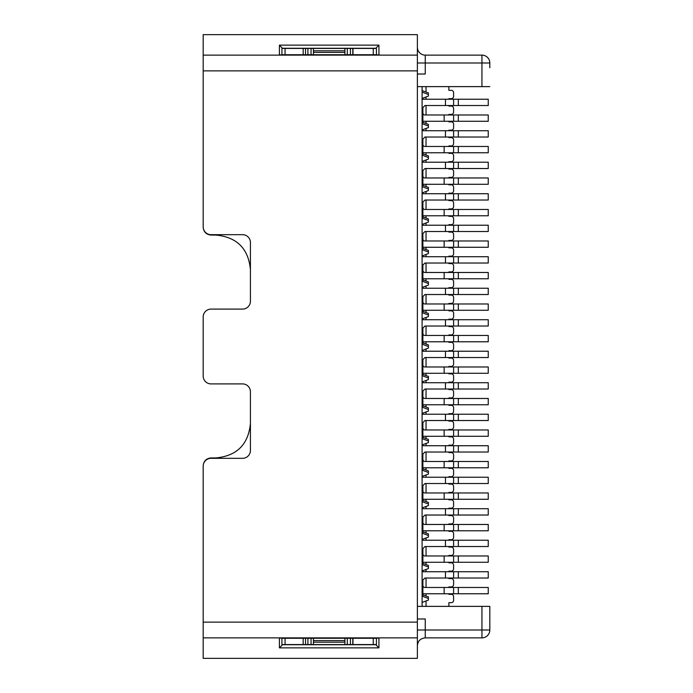 <?xml version="1.0" encoding="UTF-8"?>
<svg xmlns="http://www.w3.org/2000/svg" width="693" height="693" viewBox="0 0 693 693"><rect width="100%" height="100%" fill="white"/><g stroke="black" fill="none" stroke-linecap="round" stroke-linejoin="round"><path stroke-width="1.04" d="M417.377 55.128L203.179 55.128L203.179 34.65L417.377 34.65L417.377 622.123L203.179 622.123L203.179 466.198A7.874 7.874 0 0 1 211.053 458.324L242.55 458.324A7.874 7.874 0 0 0 250.424 450.45L250.424 391.779A7.874 7.874 180 0 0 242.55 383.905L211.053 383.905A7.874 7.874 -0 0 1 203.179 376.03L203.179 316.97A7.874 7.874 -2.1 0 1 211.053 309.095L242.55 309.095A7.874 7.874 180 0 0 250.424 301.221L250.424 269.716C248.466 248.588 236.919 237.041 215.774 235.066L211.053 235.066C206.28 234.589 203.655 231.964 203.179 227.191M250.424 391.779L250.424 423.284C248.466 444.412 236.919 455.959 215.774 457.934L211.053 457.934C206.28 458.411 203.655 461.036 203.179 465.809L203.179 479.591M203.179 496.127L203.179 544.161M203.179 148.839L203.179 164.588M203.179 181.124L203.179 196.873M422.098 407.137L428.404 409.502L428.404 411.079L422.098 413.435M422.098 375.641L428.404 377.997L428.404 379.573L422.098 381.938M422.886 405.855L428.404 407.926L428.404 409.502M422.098 344.135L428.404 346.5L428.404 348.077L422.098 350.441M422.886 374.359L428.404 376.429L428.404 377.997M422.098 312.638L428.404 315.003L428.404 316.571L422.098 318.936M422.886 342.862L428.404 344.923L428.404 346.5M422.098 281.141L428.404 283.498L428.404 285.074L422.098 287.439M422.886 311.356L428.404 313.427L428.404 315.003M422.886 279.859L428.404 281.921L428.404 283.498M448.873 247.271L448.873 247.825L451.238 247.825A2.365 2.365 0 0 1 453.603 250.19L453.603 253.811A2.365 2.365 0 0 1 451.238 256.176L448.873 256.176L448.873 256.722M448.873 263.028L448.873 263.574L451.238 263.574A2.365 2.365 0 0 1 453.603 265.939L453.603 269.56A2.365 2.365 0 0 1 451.238 271.925L448.873 271.925L448.873 272.479M448.873 278.777L448.873 279.322L451.238 279.322A2.365 2.365 0 0 1 453.603 281.687L453.603 285.308A2.365 2.365 0 0 1 451.238 287.673L448.873 287.673L448.873 288.227M448.873 294.525L448.873 295.079L451.238 295.079A2.365 2.365 0 0 1 453.603 297.436L453.603 301.065A2.365 2.365 0 0 1 451.238 303.421L448.873 303.421L448.873 303.976M448.873 310.273L448.873 310.828L451.238 310.828A2.365 2.365 0 0 1 453.603 313.193L453.603 316.814A2.365 2.365 0 0 1 451.238 319.17L448.873 319.17L448.873 319.724M448.873 326.022L448.873 326.576L451.238 326.576A2.365 2.365 0 0 1 453.603 328.941L453.603 332.562A2.365 2.365 0 0 1 451.238 334.927L448.873 334.927L448.873 335.473M448.873 341.779L448.873 342.325L451.238 342.325A2.365 2.365 0 0 1 453.603 344.69L453.603 348.31A2.365 2.365 0 0 1 451.238 350.675L448.873 350.675L448.873 351.221M448.873 357.527L448.873 358.073L451.238 358.073A2.365 2.365 0 0 1 453.603 360.438L453.603 364.059A2.365 2.365 0 0 1 451.238 366.424L448.873 366.424L448.873 366.978M448.873 373.276L448.873 373.83L451.238 373.83A2.365 2.365 0 0 1 453.603 376.186L453.603 379.807A2.365 2.365 0 0 1 451.238 382.172L448.873 382.172L448.873 382.727M448.873 389.024L448.873 389.579L451.238 389.579A2.365 2.365 0 0 1 453.603 391.935L453.603 395.564A2.365 2.365 0 0 1 451.238 397.921L448.873 397.921L448.873 398.475M448.873 404.773L448.873 405.327L451.238 405.327A2.365 2.365 0 0 1 453.603 407.692L453.603 411.313A2.365 2.365 0 0 1 451.238 413.678L448.873 413.678L448.873 414.223M448.873 420.521L448.873 421.075L451.238 421.075A2.365 2.365 0 0 1 453.603 423.44L453.603 427.061A2.365 2.365 0 0 1 451.238 429.426L448.873 429.426L448.873 429.972M448.873 436.278L448.873 436.824L451.238 436.824A2.365 2.365 0 0 1 453.603 439.189L453.603 442.81A2.365 2.365 0 0 1 451.238 445.175L448.873 445.175L448.873 445.729M422.886 437.361L428.404 439.423L428.404 440.999L422.098 438.634M422.098 249.636L428.404 252.001L428.404 253.577L422.098 255.934M250.424 301.221L250.424 242.55A7.874 7.874 0 0 0 242.55 234.676L211.053 234.676A7.874 7.874 0 0 1 203.179 226.802L203.179 70.877L417.377 70.877M422.098 224.437L428.404 222.072L428.404 220.504L422.098 218.139M422.098 470.14L428.404 472.496L428.404 470.928L422.886 468.858M422.886 248.354L428.404 250.424L428.404 252.001M428.404 440.999L428.404 442.576L422.098 444.941M428.404 220.504L428.404 218.927L422.886 216.857M422.886 500.355L428.404 502.425L428.404 504.002L422.098 501.637M422.886 185.36L428.404 187.422L428.404 190.575L422.098 192.94M422.098 476.438L428.404 474.073L428.404 472.496M417.377 606.375L422.098 606.375L422.098 86.625L417.377 86.625M426.039 606.375L426.039 600.961M426.039 596.041L426.039 593.771M426.039 587.473L426.039 578.023M426.039 571.725L426.039 569.464M426.039 564.535L426.039 562.274M426.039 555.977L426.039 546.526M426.039 540.228L426.039 537.959M426.039 533.038L426.039 530.777M426.039 524.471L426.039 515.029M426.039 508.723L426.039 506.462M426.039 501.541L426.039 499.272M426.039 492.974L426.039 483.523M426.039 477.226L426.039 474.965M426.039 470.036L426.039 467.775M426.039 461.477L426.039 452.027M426.039 445.729L426.039 443.459M426.039 438.539L426.039 436.278M426.039 429.972L426.039 420.521M426.039 414.223L426.039 411.963M426.039 407.042L426.039 404.773M426.039 398.475L426.039 389.024M426.039 382.727L426.039 380.457M426.039 375.537L426.039 373.276M426.039 366.978L426.039 357.527M426.039 351.221L426.039 348.96M426.039 344.04L426.039 341.779M426.039 335.473L426.039 326.022M426.039 319.724L426.039 317.463M426.039 312.543L426.039 310.273M426.039 303.976L426.039 294.525M426.039 288.227L426.039 285.958M426.039 281.037L426.039 278.777M426.039 272.479L426.039 263.028M426.039 256.722L426.039 254.461M426.039 249.541L426.039 247.271M426.039 240.973L426.039 231.523M426.039 225.225L426.039 222.964M426.039 218.035L426.039 215.774M426.039 209.477L426.039 200.026M426.039 193.728L426.039 191.459M426.039 186.538L426.039 184.277M426.039 177.971L426.039 168.529M426.039 162.223L426.039 159.962M426.039 155.041L426.039 152.772M426.039 146.474L426.039 137.023M426.039 130.726L426.039 128.465M426.039 123.536L426.039 121.275M426.039 114.977L426.039 105.527M426.039 99.229L426.039 96.959M426.039 92.039L426.039 86.625M417.377 622.123L417.377 658.35L203.179 658.35L203.179 637.872L417.377 637.872L417.377 629.998L489.821 629.998A7.874 7.874 0 0 1 481.947 637.872L481.947 606.375L489.821 606.375L489.821 629.998M428.404 188.998L422.098 186.634M422.886 531.86L428.404 533.922L428.404 537.075L422.098 539.44M422.886 563.357L428.404 565.427L428.404 568.572L422.098 570.937M422.886 153.855L428.404 155.925L428.404 159.078L422.098 161.434M422.098 123.64L428.404 125.996L428.404 127.573L422.098 129.938M422.098 564.639L428.404 567.004M422.098 533.134L428.404 535.498M422.098 507.934L428.404 505.578L428.404 504.002M422.098 155.137L428.404 157.502M422.098 606.375L481.947 606.375M489.821 625.277L489.821 606.375M422.886 594.854L428.404 596.924L428.404 598.501L422.098 596.136M489.821 86.625L481.947 86.625L481.947 63.002L425.251 63.002L425.251 55.128L481.947 55.128A7.874 7.874 -68.2 0 1 489.821 63.002L481.947 63.002L481.947 55.128A7.874 7.874 -68.2 0 1 489.821 63.002L489.821 67.723M481.947 86.625L422.098 86.625M428.404 125.996L428.404 124.428L422.886 122.358M422.098 98.441L428.404 96.076L428.404 92.923L422.098 90.566M448.873 593.771L448.873 594.325L451.238 594.325A2.365 2.365 0 0 1 453.603 596.69L453.603 600.311A2.365 2.365 0 0 1 451.238 602.676L448.873 602.676L448.873 606.375M448.873 86.625L448.873 90.324L451.238 90.324A2.365 2.365 0 0 1 453.603 92.689L453.603 96.31A2.365 2.365 0 0 1 451.238 98.675L448.873 98.675L448.873 99.229M203.179 55.128L203.179 70.877M279.409 54.886L279.409 45.123L378.941 45.123L378.941 54.886L279.409 54.886M378.941 638.114L378.941 647.877L279.409 647.877L279.409 638.114L378.941 638.114M203.179 622.123L203.179 637.872M428.404 94.499L422.098 92.134M417.377 63.002L425.251 63.002L425.251 74.021L417.377 74.021M425.251 55.128A7.874 7.874 83.7 0 1 417.377 47.245M481.947 637.872L425.251 637.872C420.469 638.34 417.844 640.964 417.377 645.746M417.377 618.979L425.251 618.979L425.251 637.872M428.404 598.501L428.404 600.077L422.098 602.434M282.553 48.432L279.409 45.123M282.553 48.276L375.797 48.276L378.941 45.123M279.409 647.877L282.553 644.724L375.797 644.724L378.941 647.877M448.873 240.973L448.873 240.428L451.238 240.428A2.365 2.365 0 0 0 453.603 238.063L453.603 234.442A2.365 2.365 0 0 0 451.238 232.077L448.873 232.077L448.873 231.523M448.873 225.225L448.873 224.671L451.238 224.671A2.365 2.365 0 0 0 453.603 222.314L453.603 218.685A2.365 2.365 0 0 0 451.238 216.329L448.873 216.329L448.873 215.774M448.873 209.477L448.873 208.922L451.238 208.922A2.365 2.365 0 0 0 453.603 206.557L453.603 202.936A2.365 2.365 0 0 0 451.238 200.58L448.873 200.58L448.873 200.026M448.873 193.728L448.873 193.174L451.238 193.174A2.365 2.365 0 0 0 453.603 190.809L453.603 187.188A2.365 2.365 0 0 0 451.238 184.823L448.873 184.823L448.873 184.277M448.873 177.971L448.873 177.425L451.238 177.425A2.365 2.365 0 0 0 453.603 175.06L453.603 171.44A2.365 2.365 0 0 0 451.238 169.075L448.873 169.075L448.873 168.529M448.873 162.223L448.873 161.677L451.238 161.677A2.365 2.365 0 0 0 453.603 159.312L453.603 155.691A2.365 2.365 0 0 0 451.238 153.326L448.873 153.326L448.873 152.772M448.873 146.474L448.873 145.92L451.238 145.92A2.365 2.365 0 0 0 453.603 143.564L453.603 139.943A2.365 2.365 0 0 0 451.238 137.578L448.873 137.578L448.873 137.023M448.873 130.726L448.873 130.171L451.238 130.171A2.365 2.365 0 0 0 453.603 127.815L453.603 124.186A2.365 2.365 0 0 0 451.238 121.829L448.873 121.829L448.873 121.275M448.873 114.977L448.873 114.423L451.238 114.423A2.365 2.365 0 0 0 453.603 112.058L453.603 108.437A2.365 2.365 0 0 0 451.238 106.072L448.873 106.072L448.873 105.527M448.873 587.473L448.873 586.928L451.238 586.928A2.365 2.365 0 0 0 453.603 584.563L453.603 580.942A2.365 2.365 0 0 0 451.238 578.577L448.873 578.577L448.873 578.023M448.873 571.725L448.873 571.171L451.238 571.171A2.365 2.365 0 0 0 453.603 568.814L453.603 565.185A2.365 2.365 0 0 0 451.238 562.829L448.873 562.829L448.873 562.274M448.873 555.977L448.873 555.422L451.238 555.422A2.365 2.365 0 0 0 453.603 553.057L453.603 549.436A2.365 2.365 0 0 0 451.238 547.08L448.873 547.08L448.873 546.526M448.873 540.228L448.873 539.674L451.238 539.674A2.365 2.365 0 0 0 453.603 537.309L453.603 533.688A2.365 2.365 0 0 0 451.238 531.323L448.873 531.323L448.873 530.777M448.873 524.471L448.873 523.925L451.238 523.925A2.365 2.365 0 0 0 453.603 521.56L453.603 517.94A2.365 2.365 0 0 0 451.238 515.575L448.873 515.575L448.873 515.029M448.873 508.723L448.873 508.177L451.238 508.177A2.365 2.365 0 0 0 453.603 505.812L453.603 502.191A2.365 2.365 0 0 0 451.238 499.826L448.873 499.826L448.873 499.272M448.873 492.974L448.873 492.42L451.238 492.42A2.365 2.365 0 0 0 453.603 490.064L453.603 486.443A2.365 2.365 0 0 0 451.238 484.078L448.873 484.078L448.873 483.523M448.873 477.226L448.873 476.671L451.238 476.671A2.365 2.365 0 0 0 453.603 474.315L453.603 470.686A2.365 2.365 0 0 0 451.238 468.329L448.873 468.329L448.873 467.775M448.873 461.477L448.873 460.923L451.238 460.923A2.365 2.365 0 0 0 453.603 458.558L453.603 454.937A2.365 2.365 0 0 0 451.238 452.572L448.873 452.572L448.873 452.027M445.46 414.223L488.253 414.223L488.253 420.521L444.152 420.521L445.46 420.521L445.46 414.223L422.098 414.223M444.152 420.521L424.939 420.521L422.886 422.574L422.886 437.846L422.098 437.846M453.603 420.521L453.603 414.223M422.886 427.928A2.044 2.044 0 0 0 424.939 429.972L488.253 429.972L488.253 436.278L422.886 436.278M453.603 436.278L453.603 429.972M422.886 413.141L422.886 414.223M344.923 638.27L376.42 638.27L376.42 644.568L281.921 644.568L281.921 638.27L344.923 638.27L344.923 642.203L313.418 642.203L313.418 644.568M352.798 644.568L352.798 638.27M352.971 644.568L352.971 638.27M305.544 644.568L305.544 638.27M313.418 638.27L313.418 640.635L344.923 640.635M344.923 644.568L344.923 642.203M313.418 642.203L313.418 640.635M445.46 382.727L488.253 382.727L488.253 389.024L444.152 389.024L445.46 389.024L445.46 382.727L422.098 382.727M444.152 389.024L424.939 389.024L422.886 391.069L422.886 406.349L422.098 406.349M453.603 389.024L453.603 382.727M422.886 396.431A2.044 2.044 0 0 0 424.939 398.475L488.253 398.475L488.253 404.773L422.886 404.773M453.603 404.773L453.603 398.475M422.886 381.644L422.886 382.727M445.46 351.221L488.253 351.221L488.253 357.527L444.152 357.527L445.46 357.527L445.46 351.221L422.098 351.221M444.152 357.527L424.939 357.527L422.886 359.572L422.886 374.852L422.098 374.852M453.603 357.527L453.603 351.221M422.886 364.925A2.044 2.044 0 0 0 424.939 366.978L488.253 366.978L488.253 373.276L422.886 373.276M453.603 373.276L453.603 366.978M422.886 350.138L422.886 351.221M445.46 319.724L488.253 319.724L488.253 326.022L444.152 326.022L445.46 326.022L445.46 319.724L422.098 319.724M444.152 326.022L424.939 326.022L422.886 328.075L422.886 343.347L422.098 343.347M453.603 326.022L453.603 319.724M422.886 333.428A2.044 2.044 0 0 0 424.939 335.473L488.253 335.473L488.253 341.779L422.886 341.779M453.603 341.779L453.603 335.473M422.886 318.641L422.886 319.724M445.46 288.227L488.253 288.227L488.253 294.525L444.152 294.525L445.46 294.525L445.46 288.227L422.098 288.227M444.152 294.525L424.939 294.525L422.886 296.569L422.886 311.85L422.098 311.85M453.603 294.525L453.603 288.227M422.886 301.931A2.044 2.044 0 0 0 424.939 303.976L488.253 303.976L488.253 310.273L422.886 310.273M453.603 310.273L453.603 303.976M422.886 287.145L422.886 288.227M445.46 256.722L488.253 256.722L488.253 263.028L444.152 263.028L445.46 263.028L445.46 256.722L422.098 256.722M444.152 263.028L424.939 263.028L422.886 265.072L422.886 280.353L422.098 280.353M453.603 263.028L453.603 256.722M422.886 270.426A2.044 2.044 0 0 0 424.939 272.479L488.253 272.479L488.253 278.777L422.886 278.777M453.603 278.777L453.603 272.479M422.886 255.639L422.886 256.722M313.418 54.73L281.921 54.73L281.921 48.432L376.42 48.432L376.42 54.73L313.418 54.73L313.418 50.797L344.923 50.797L344.923 48.432M305.544 48.432L305.544 54.73M352.971 48.432L352.971 54.73M352.798 48.432L352.798 54.73M344.923 54.73L344.923 52.365L313.418 52.365M313.418 48.432L313.418 50.797M344.923 50.797L344.923 52.365M445.46 225.225L488.253 225.225L488.253 231.523L444.152 231.523L445.46 231.523L445.46 225.225L422.098 225.225M444.152 231.523L424.939 231.523L422.886 233.576L422.886 248.848L422.098 248.848M453.603 231.523L453.603 225.225M422.886 238.929A2.044 2.044 0 0 0 424.939 240.973L488.253 240.973L488.253 247.271L422.886 247.271M453.603 247.271L453.603 240.973M422.886 224.142L422.886 225.225M445.46 445.729L488.253 445.729L488.253 452.027L444.152 452.027L445.46 452.027L445.46 445.729L422.098 445.729M444.152 452.027L424.939 452.027L422.886 454.071L422.886 469.352L422.098 469.352M453.603 452.027L453.603 445.729M422.886 459.424A2.044 2.044 0 0 0 424.939 461.477L488.253 461.477L488.253 467.775L422.886 467.775M453.603 467.775L453.603 461.477M422.886 444.646L422.886 445.729M445.46 477.226L488.253 477.226L488.253 483.523L444.152 483.523L445.46 483.523L445.46 477.226L422.098 477.226M444.152 483.523L424.939 483.523L422.886 485.576L422.886 500.848L422.098 500.848M453.603 483.523L453.603 477.226M422.886 490.93A2.044 2.044 0 0 0 424.939 492.974L488.253 492.974L488.253 499.272L422.886 499.272M453.603 499.272L453.603 492.974M422.886 476.143L422.886 477.226M422.098 193.728L488.253 193.728L488.253 200.026L424.939 200.026L422.886 202.07L422.886 217.351L422.098 217.351M453.603 200.026L453.603 193.728M445.46 193.728L445.46 200.026M422.886 207.424A2.044 2.044 0 0 0 424.939 209.477L488.253 209.477L488.253 215.774L422.886 215.774M453.603 215.774L453.603 209.477M422.886 192.645L422.886 193.728M445.46 508.723L488.253 508.723L488.253 515.029L444.152 515.029L445.46 515.029L445.46 508.723L422.098 508.723M444.152 515.029L424.939 515.029L422.886 517.073L422.886 532.354L422.098 532.354M453.603 515.029L453.603 508.723M422.886 522.427A2.044 2.044 0 0 0 424.939 524.471L488.253 524.471L488.253 530.777L422.886 530.777M453.603 530.777L453.603 524.471M422.886 507.64L422.886 508.723M445.46 162.223L488.253 162.223L488.253 168.529L444.152 168.529L445.46 168.529L445.46 162.223L422.098 162.223M444.152 168.529L424.939 168.529L422.886 170.573L422.886 185.854L422.098 185.854M453.603 168.529L453.603 162.223M422.886 175.927A2.044 2.044 0 0 0 424.939 177.971L488.253 177.971L488.253 184.277L422.886 184.277M453.603 184.277L453.603 177.971M422.886 161.14L422.886 162.223M445.46 130.726L488.253 130.726L488.253 137.023L444.152 137.023L445.46 137.023L445.46 130.726L422.098 130.726M444.152 137.023L424.939 137.023L422.886 139.076L422.886 154.348L422.098 154.348M453.603 137.023L453.603 130.726M422.886 144.43A2.044 2.044 0 0 0 424.939 146.474L488.253 146.474L488.253 152.772L422.886 152.772M453.603 152.772L453.603 146.474M422.886 129.643L422.886 130.726M445.46 99.229L488.253 99.229L488.253 105.527L444.152 105.527L445.46 105.527L445.46 99.229L422.098 99.229M444.152 105.527L424.939 105.527L422.886 107.571L422.886 122.852L422.098 122.852M453.603 105.527L453.603 99.229M422.886 112.924A2.044 2.044 0 0 0 424.939 114.977L488.253 114.977L488.253 121.275L422.886 121.275M453.603 121.275L453.603 114.977M422.886 98.146L422.886 99.229M445.46 540.228L488.253 540.228L488.253 546.526L444.152 546.526L445.46 546.526L445.46 540.228L422.098 540.228M444.152 546.526L424.939 546.526L422.886 548.57L422.886 563.851L422.098 563.851M453.603 546.526L453.603 540.228M422.886 553.924A2.044 2.044 0 0 0 424.939 555.977L488.253 555.977L488.253 562.274L422.886 562.274M453.603 562.274L453.603 555.977M422.886 539.145L422.886 540.228M445.46 571.725L488.253 571.725L488.253 578.023L444.152 578.023L445.46 578.023L445.46 571.725L422.098 571.725M444.152 578.023L424.939 578.023L422.886 580.076L422.886 595.348L422.098 595.348M453.603 578.023L453.603 571.725M422.886 585.429A2.044 2.044 0 0 0 424.939 587.473L488.253 587.473L488.253 593.771L422.886 593.771M453.603 593.771L453.603 587.473M422.886 570.642L422.886 571.725M458.324 420.521L458.324 414.223M444.152 429.972L444.152 436.278M458.324 436.278L458.324 429.972M347.28 644.568L347.28 638.27M350.433 644.568L350.433 638.27M373.267 644.568L373.267 638.27M285.066 644.568L285.066 638.27M303.179 644.568L303.179 638.27M307.909 644.568L307.909 638.27M311.053 644.568L311.053 638.27M458.324 389.024L458.324 382.727M444.152 398.475L444.152 404.773M458.324 404.773L458.324 398.475M458.324 357.527L458.324 351.221M444.152 366.978L444.152 373.276M458.324 373.276L458.324 366.978M458.324 326.022L458.324 319.724M444.152 335.473L444.152 341.779M458.324 341.779L458.324 335.473M458.324 294.525L458.324 288.227M444.152 303.976L444.152 310.273M458.324 310.273L458.324 303.976M458.324 263.028L458.324 256.722M444.152 272.479L444.152 278.777M458.324 278.777L458.324 272.479M311.053 48.432L311.053 54.73M307.909 48.432L307.909 54.73M303.179 48.432L303.179 54.73M285.066 48.432L285.066 54.73M373.267 48.432L373.267 54.73M350.433 48.432L350.433 54.73M347.28 48.432L347.28 54.73M458.324 231.523L458.324 225.225M444.152 240.973L444.152 247.271M458.324 247.271L458.324 240.973M458.324 452.027L458.324 445.729M444.152 461.477L444.152 467.775M458.324 467.775L458.324 461.477M458.324 483.523L458.324 477.226M444.152 492.974L444.152 499.272M458.324 499.272L458.324 492.974M458.324 200.026L458.324 193.728M444.152 209.477L444.152 215.774M458.324 215.774L458.324 209.477M458.324 515.029L458.324 508.723M444.152 524.471L444.152 530.777M458.324 530.777L458.324 524.471M458.324 168.529L458.324 162.223M444.152 177.971L444.152 184.277M458.324 184.277L458.324 177.971M458.324 137.023L458.324 130.726M444.152 146.474L444.152 152.772M458.324 152.772L458.324 146.474M458.324 105.527L458.324 99.229M444.152 114.977L444.152 121.275M458.324 121.275L458.324 114.977M458.324 546.526L458.324 540.228M444.152 555.977L444.152 562.274M458.324 562.274L458.324 555.977M458.324 578.023L458.324 571.725M444.152 587.473L444.152 593.771M458.324 593.771L458.324 587.473"/></g></svg>
